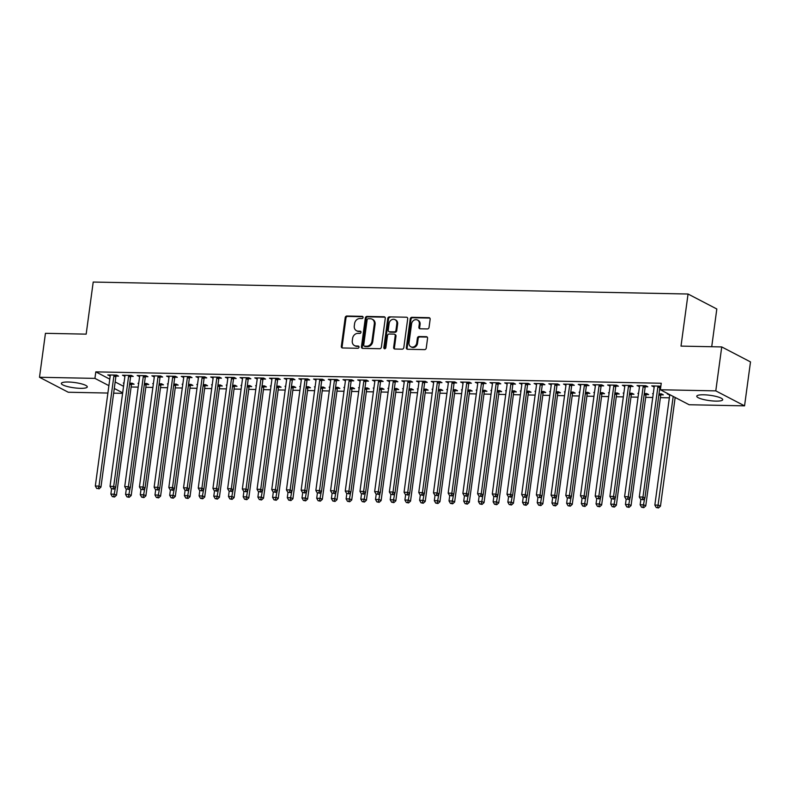 <?xml version="1.0" encoding="UTF-8"?>
<svg xmlns="http://www.w3.org/2000/svg" width="790" height="790" viewBox="0 0 790 790"><rect width="100%" height="100%" fill="white"/><g stroke="black" fill="none" stroke-linecap="round" stroke-linejoin="round"><path stroke-width="1.19" d="M363.064 317.462A1.155 0.988 -62.5 0 0 362.205 316.326L346.869 316.02A1.649 1.402 -62.5 0 0 345.21 317.59L341.329 346.346A1.649 1.402 -62.5 0 0 342.554 347.975L357.89 348.281A1.155 0.988 -62.5 0 0 358.186 346.04L356.201 346A5.273 4.493 -62.5 0 1 354.463 345.566A5.273 4.493 -62.5 0 1 352.281 340.796L352.597 338.406A5.273 4.493 -62.5 0 1 357.91 333.38L359.894 333.42A1.155 0.988 -62.5 0 0 360.201 331.188L358.216 331.148A5.273 4.493 -62.5 0 1 356.468 330.704A5.273 4.493 -62.5 0 1 354.285 325.944L354.611 323.545A5.273 4.493 -62.5 0 1 359.924 318.528L361.899 318.568A1.155 0.988 -62.5 0 0 363.064 317.462M715.799 401.113A13.084 2.656 7.7 0 1 696.77 396.205A13.084 2.656 7.7 0 1 703.673 394.793A13.084 2.656 7.7 0 1 722.702 399.71A13.084 2.656 7.7 0 1 715.799 401.113M80.383 388.325A13.084 2.656 7.7 0 1 61.353 383.417A13.084 2.656 7.7 0 1 68.256 382.014A13.084 2.656 7.7 0 1 87.285 386.922A13.084 2.656 7.7 0 1 80.383 388.325M427.39 328.936A1.649 1.402 -62.5 0 0 429.049 327.366L430.145 319.298A1.649 1.402 -62.5 0 0 428.911 317.669L411.886 317.323A1.649 1.402 -62.5 0 0 410.227 318.893L406.337 347.649A1.649 1.402 -62.5 0 0 407.561 349.279L424.595 349.624A1.649 1.402 -62.5 0 0 426.254 348.054L427.568 338.308A1.649 1.402 -62.5 0 0 426.343 336.678L419.056 336.54A1.649 1.402 -62.5 0 0 417.397 338.1L416.745 342.939A4.404 3.752 -62.5 0 1 410.849 346.771A4.404 3.752 -62.5 0 1 409.022 342.781L411.58 323.851A4.404 3.752 -62.5 0 1 417.476 320.019A4.404 3.752 -62.5 0 1 419.302 324.009L418.878 327.159A1.649 1.402 -62.5 0 0 420.102 328.788L427.39 328.936M660.361 389.756L715.789 390.872L744.555 405.853L689.127 404.737L660.361 389.756L661.25 383.249L95.807 371.873L94.928 378.38L108.892 385.658M107.894 393.045L68.266 392.245L39.5 377.265L45.445 333.321L86.169 334.14L93.21 282.05L688.051 294.018L681.01 346.109L721.734 346.928L715.789 390.872M39.5 377.265L94.928 378.38M385.263 318.39A1.649 1.402 -62.5 0 0 384.029 316.77L367.004 316.425A1.649 1.402 -62.5 0 0 365.345 317.995L361.455 346.751A1.649 1.402 -62.5 0 0 362.679 348.38L379.714 348.716A1.649 1.402 -62.5 0 0 381.373 347.156L385.263 318.39M389.44 316.879L406.475 317.215A1.649 1.402 -62.5 0 1 407.699 318.844L403.809 347.6A1.649 1.402 -62.5 0 1 402.15 349.17L394.862 349.022A1.649 1.402 -62.5 0 1 393.637 347.403L395.217 335.73A1.649 1.402 -62.5 0 0 393.993 334.111L389.154 334.012A1.649 1.402 -62.5 0 0 387.495 335.582L385.856 347.719A1.155 0.988 -62.5 0 1 383.831 347.679L387.781 318.439A1.649 1.402 -62.5 0 1 389.44 316.879L406.475 317.215M711.721 346.721L716.816 308.999L688.051 294.018M645.42 386.725L647.8 386.774L645.855 385.757L637.036 385.579L639.475 386.606M660.973 394.822L663.353 394.872L661.408 393.854L659.008 393.854M653.261 393.697L652.589 393.677L653.221 394.013M616.022 386.132L618.402 386.182L616.457 385.174L607.629 384.997L610.077 386.014M631.565 394.23L633.945 394.279L632 393.262L629.6 393.262M623.863 393.104L623.182 393.084L623.814 393.42M586.615 385.54L588.994 385.589L587.049 384.582L578.231 384.404L580.67 385.421M602.168 393.637L604.548 393.687L602.602 392.679L600.202 392.67M594.455 392.512L593.774 392.502L594.416 392.828M557.207 384.947L559.587 384.997L557.651 383.989L548.823 383.812L551.272 384.829M572.76 393.045L575.14 393.094L573.194 392.087L570.795 392.077M565.048 391.919L564.376 391.909L565.008 392.235M527.809 384.355L530.189 384.404L528.243 383.397L519.425 383.219L521.864 384.236M543.352 392.452L545.732 392.502L543.787 391.494L541.387 391.485M535.65 391.327L534.968 391.317L535.6 391.643M498.401 383.772L500.781 383.812L498.836 382.804L490.017 382.627L492.456 383.644M513.954 391.86L516.334 391.909L514.389 390.902L511.989 390.853M506.242 390.734L505.57 390.724L506.202 391.05M469.003 383.18L471.373 383.219L469.438 382.212L460.61 382.034L463.059 383.051M484.547 391.277L486.926 391.317L484.981 390.309L482.581 390.3M476.834 390.142L476.163 390.132L476.795 390.457M439.596 382.587L441.975 382.637L440.03 381.619L431.212 381.442L433.651 382.469M455.139 390.685L457.519 390.724L455.583 389.717L453.184 389.668M447.436 389.549L446.755 389.539L447.387 389.865M410.188 381.995L412.568 382.044L410.622 381.027L401.804 380.849L404.243 381.876M425.741 390.092L428.121 390.142L426.175 389.124L423.776 389.115M418.029 388.957L417.357 388.947L417.989 389.282M380.79 381.402L383.17 381.452L381.224 380.434L372.406 380.257L374.845 381.284M396.333 389.5L398.713 389.549L396.768 388.532L394.378 388.483M388.631 388.374L387.949 388.354L388.581 388.69M351.382 380.81L353.762 380.859L351.817 379.842L342.998 379.664L345.437 380.691M366.935 388.907L369.315 388.957L367.37 387.939L364.97 387.939M359.223 387.781L358.541 387.762L359.183 388.097M321.974 380.217L324.354 380.267L322.419 379.249L313.591 379.072L316.04 380.099M337.528 388.315L339.907 388.364L337.962 387.347L335.572 387.298M329.815 387.189L329.144 387.169L329.776 387.505M292.577 379.625L294.956 379.674L293.011 378.667L284.193 378.489L286.632 379.506M308.12 387.722L310.5 387.772L308.564 386.754L306.155 386.754M300.417 386.596L299.736 386.577L300.368 386.912M263.169 379.032L265.549 379.082L263.603 378.074L254.785 377.897L257.224 378.914M278.722 387.13L281.102 387.179L279.156 386.172L276.757 386.122M271.01 386.004L270.338 385.994L270.97 386.32M233.771 378.44L236.151 378.489L234.205 377.482L225.377 377.304L227.826 378.321M249.314 386.537L251.694 386.587L249.749 385.579L247.349 385.569M241.602 385.411L240.93 385.401L241.562 385.727M204.363 377.847L206.743 377.897L204.798 376.889L195.979 376.712L198.418 377.729M219.916 385.945L222.286 385.994L220.351 384.987L217.951 384.937M212.204 384.819L211.523 384.809L212.164 385.135M174.955 377.265L177.335 377.304L175.39 376.297L166.572 376.119L169.011 377.136M190.508 385.352L192.888 385.401L190.943 384.394L188.543 384.384M182.796 384.226L182.125 384.216L182.757 384.542M145.558 376.672L147.937 376.712L145.992 375.704L137.174 375.526L139.613 376.544M161.101 384.769L163.481 384.809L161.535 383.802L159.136 383.792M153.398 383.634L152.717 383.624L153.349 383.95M116.15 376.079L118.53 376.129L116.584 375.112L107.766 374.934L110.205 375.961M131.703 384.177L134.083 384.216L132.137 383.209L129.738 383.199M123.991 383.041L123.319 383.031L123.951 383.357M95.807 371.873L109.78 379.151M115.162 381.955L123.546 386.32M131.13 386.982L138.181 387.13M145.824 387.278L152.885 387.426M160.528 387.574L167.589 387.712M175.232 387.87L182.283 388.009M189.936 388.166L196.987 388.305M204.64 388.463L211.69 388.601M219.334 388.759L226.394 388.897M234.038 389.055L241.098 389.194M248.741 389.351L255.792 389.49M263.445 389.648L270.496 389.786M278.149 389.944L285.2 390.082M292.843 390.24L299.904 390.379M307.547 390.537L314.608 390.675M322.251 390.833L329.312 390.971M336.955 391.129L344.006 391.267M351.659 391.425L358.709 391.563M366.363 391.712L373.413 391.86M381.057 392.008L388.117 392.156M395.76 392.304L402.821 392.452M410.464 392.6L417.515 392.749M425.168 392.897L432.219 393.045M439.872 393.193L446.923 393.341M454.566 393.489L461.627 393.637M469.27 393.785L476.331 393.934M483.974 394.082L491.025 394.22M498.678 394.378L505.728 394.516M513.382 394.674L520.432 394.812M528.076 394.97L535.136 395.109M542.779 395.267L549.84 395.405M557.483 395.563L564.534 395.701M572.187 395.859L579.238 395.997M586.891 396.155L593.942 396.294M601.585 396.452L608.646 396.59M616.289 396.748L623.35 396.886M630.993 397.044L638.053 397.182M645.697 397.34L652.747 397.479M660.4 397.637L669.347 397.814M675.104 397.933L676.092 397.953M146.397 384.473L148.777 384.513L146.841 383.506L144.442 383.456M138.694 383.338L138.013 383.328L138.645 383.654M130.854 376.376L133.233 376.415L131.288 375.408L122.47 375.23L124.909 376.257M175.805 385.056L178.185 385.105L176.239 384.098L173.839 384.088M168.092 383.93L167.421 383.92L168.053 384.246M160.252 376.968L162.631 377.008L160.696 376L151.868 375.823L154.317 376.84M205.212 385.648L207.592 385.698L205.647 384.691L203.247 384.641M197.5 384.523L196.828 384.513L197.461 384.839M189.659 377.551L192.039 377.6L190.094 376.593L181.275 376.415L183.714 377.432M234.61 386.241L236.99 386.29L235.045 385.283L232.645 385.273M226.908 385.115L226.226 385.105L226.858 385.431M219.067 378.143L221.447 378.193L219.502 377.185L210.683 377.008L213.122 378.025M264.018 386.833L266.398 386.883L264.453 385.875L262.053 385.866M256.306 385.708L255.634 385.698L256.266 386.024M248.465 378.736L250.845 378.785L248.909 377.778L240.081 377.6L242.52 378.617M293.426 387.426L295.806 387.475L293.86 386.458L291.461 386.458M285.713 386.3L285.032 386.29L285.674 386.616M277.873 379.328L280.252 379.378L278.307 378.371L269.489 378.193L271.928 379.21M322.824 388.018L325.204 388.068L323.258 387.051L320.859 387.051M315.121 386.893L314.44 386.873L315.072 387.209M307.28 379.921L309.66 379.97L307.715 378.953L298.887 378.775L301.336 379.802M352.231 388.611L354.611 388.66L352.666 387.643L350.266 387.643M344.519 387.485L343.848 387.465L344.479 387.801M336.678 380.513L339.058 380.563L337.113 379.546L328.294 379.368L330.734 380.395M381.629 389.203L384.009 389.253L382.074 388.236L379.674 388.226M373.927 388.078L373.245 388.058L373.877 388.394M366.086 381.106L368.466 381.155L366.521 380.138L357.702 379.96L360.141 380.987M411.037 389.796L413.417 389.845L411.472 388.828L409.072 388.818M403.325 388.67L402.653 388.65L403.285 388.986M395.484 381.698L397.864 381.748L395.928 380.731L387.1 380.553L389.549 381.58M440.445 390.388L442.825 390.438L440.879 389.421L438.48 389.411M432.732 389.253L432.061 389.243L432.693 389.569M424.892 382.291L427.272 382.34L425.326 381.323L416.508 381.145L418.947 382.172M469.843 390.981L472.223 391.02L470.277 390.013L467.878 390.003M462.14 389.845L461.459 389.835L462.091 390.161M454.299 382.883L456.679 382.933L454.734 381.916L445.916 381.738L448.355 382.765M499.25 391.573L501.63 391.613L499.685 390.606L497.285 390.596M491.538 390.438L490.867 390.428L491.499 390.754M483.697 383.476L486.077 383.515L484.132 382.508L475.313 382.33L477.753 383.348M528.658 392.156L531.038 392.205L529.093 391.198L526.693 391.149M520.946 391.03L520.264 391.02L520.906 391.346M513.105 384.059L515.485 384.108L513.539 383.101L504.721 382.923L507.16 383.94M558.056 392.749L560.436 392.798L558.49 391.791L556.091 391.781M550.344 391.623L549.672 391.613L550.304 391.939M542.513 384.651L544.893 384.7L542.947 383.693L534.119 383.515L536.568 384.532M587.464 393.341L589.844 393.39L587.898 392.383L585.499 392.334M579.751 392.215L579.08 392.205L579.712 392.531M571.911 385.244L574.29 385.293L572.345 384.286L563.527 384.108L565.966 385.125M616.862 393.934L619.242 393.983L617.306 392.976L614.896 392.966M609.159 392.808L608.478 392.798L609.11 393.124M601.318 385.836L603.698 385.885L601.753 384.878L592.935 384.7L595.374 385.718M646.269 394.526L648.649 394.575L646.704 393.558L644.314 393.519M638.557 393.4L637.886 393.381L638.518 393.716M630.716 386.428L633.096 386.478L631.161 385.461L622.332 385.283L624.781 386.31M668.508 394.003L667.293 393.973L669.732 395M660.845 386.201L651.74 385.875L654.179 386.903M660.124 387.021L660.736 387.031M721.734 346.928L750.5 361.909L744.555 405.853M122.598 393.341L113.651 393.163M114.283 388.463L122.667 392.828M109.711 375.951L109.84 374.974M124.415 376.247L124.544 375.27M139.109 376.534L139.247 375.566M153.813 376.83L153.941 375.862M168.517 377.126L168.645 376.159M183.221 377.423L183.349 376.455M197.925 377.719L198.053 376.751M212.619 378.015L212.757 377.047M227.322 378.311L227.461 377.344M242.026 378.608L242.155 377.64M256.73 378.904L256.859 377.936M271.434 379.2L271.562 378.232M286.128 379.496L286.266 378.529M300.832 379.793L300.97 378.825M315.536 380.089L315.664 379.121M330.24 380.385L330.368 379.417M344.944 380.681L345.072 379.714M359.647 380.978L359.776 380.01M374.341 381.274L374.48 380.296M389.045 381.57L389.174 380.592M403.749 381.866L403.878 380.889M418.453 382.163L418.582 381.185M433.157 382.459L433.285 381.481M447.851 382.755L447.989 381.777M462.555 383.041L462.683 382.074M477.259 383.338L477.387 382.37M491.963 383.634L492.091 382.666M506.667 383.93L506.795 382.962M521.361 384.226L521.499 383.259M536.064 384.523L536.203 383.555M550.768 384.819L550.897 383.851M565.472 385.115L565.601 384.147M580.176 385.411L580.304 384.444M594.87 385.708L595.008 384.74M609.574 386.004L609.712 385.036M624.278 386.3L624.406 385.332M638.982 386.596L639.11 385.629M669.229 394.99L669.308 394.417M653.686 386.893L653.814 385.925M356.468 330.704L357.248 331.109A5.273 4.493 -62.5 0 0 358.986 331.553L358.216 331.148M360.912 331.593L358.986 331.553M354.463 345.566L355.243 345.971A5.273 4.493 -62.5 0 0 356.981 346.405L356.201 346M358.897 346.445L356.981 346.405M362.916 316.731L347.649 316.425A1.649 1.402 -62.5 0 0 345.99 317.995L342.1 346.751A1.649 1.402 -62.5 0 0 342.435 347.965M384.928 317.175A1.649 1.402 -62.5 0 0 384.809 317.175L367.785 316.829A1.649 1.402 -62.5 0 0 366.125 318.4L362.235 347.156A1.649 1.402 -62.5 0 0 362.571 348.37M368.288 318.696A1.155 0.988 -62.5 0 0 367.133 319.792L363.716 345.032A1.155 0.988 -62.5 0 0 364.575 346.168L366.669 346.218A5.273 4.493 -62.5 0 0 371.972 341.191L374.312 323.94A5.273 4.493 -62.5 0 0 372.12 319.17A5.273 4.493 -62.5 0 0 370.382 318.735L368.288 318.696M364.19 346.079L364.97 346.484A1.155 0.988 -62.5 0 0 365.355 346.573L364.575 346.168M372.12 319.17L372.9 319.575A5.273 4.493 -62.5 0 1 375.082 324.344L372.752 341.596A5.273 4.493 -62.5 0 1 367.439 346.622L365.355 346.573M394.536 334.249L395.306 334.654A1.649 1.402 -62.5 0 1 395.988 336.135L394.417 347.807A1.649 1.402 -62.5 0 0 394.743 349.022M390.221 317.284A1.649 1.402 -62.5 0 0 388.562 318.844L384.612 348.084A1.155 0.988 -62.5 0 0 384.75 348.825M396.847 323.633A4.404 3.752 -62.5 0 0 395.03 319.644A4.404 3.752 -62.5 0 0 389.134 323.475L388.226 330.151A1.649 1.402 -62.5 0 0 389.46 331.77L394.289 331.869A1.649 1.402 -62.5 0 0 395.948 330.299L396.847 323.633L397.627 324.038A4.404 3.752 -62.5 0 0 395.8 320.049L395.03 319.644M388.907 331.632L389.687 332.037A1.649 1.402 -62.5 0 0 390.23 332.175L389.46 331.77M397.627 324.038L396.728 330.704A1.649 1.402 -62.5 0 1 395.069 332.274L390.23 332.175M417.476 320.019L418.256 320.424A4.404 3.752 -62.5 0 1 420.082 324.413L419.658 327.564A1.649 1.402 -62.5 0 0 419.984 328.778M410.849 346.771L411.63 347.175A4.404 3.752 -62.5 0 0 417.515 343.344L416.745 342.939M427.242 337.093A1.649 1.402 -62.5 0 0 427.123 337.083L419.836 336.945A1.649 1.402 -62.5 0 0 418.177 338.505L417.515 343.344M429.809 318.084A1.649 1.402 -62.5 0 0 429.691 318.074L412.666 317.728A1.649 1.402 -62.5 0 0 411.007 319.298L407.117 348.054A1.649 1.402 -62.5 0 0 407.443 349.269M111.588 488.852L110.877 494.125L114.55 494.204L116.495 495.212L131.397 385.016A1.679 1.432 117.5 0 1 131.584 384.414L132.177 383.229M113.74 496.604L112.269 496.574L114.52 497.009L113.74 496.604L115.439 487.598M112.269 496.574L110.877 494.125M116.495 495.212L114.52 497.009M114.204 375.062L114.086 375.299A1.679 1.432 -62.5 0 0 113.898 375.912L98.997 486.107L95.323 486.028L110.225 375.833A1.679 1.432 -62.5 0 0 110.195 375.22L110.146 374.983M116.624 375.132L116.031 376.317A1.679 1.432 -62.5 0 0 115.844 376.919L100.942 487.114L98.997 486.107L98.197 488.506L96.726 488.477L98.197 488.506M98.967 488.911L100.942 487.114M95.323 486.028L96.726 488.477M126.291 489.148L125.57 494.422L129.254 494.5L131.199 495.508L146.091 385.313A1.679 1.432 117.5 0 1 146.278 384.71L146.871 383.525M128.444 496.9L126.973 496.871L129.224 497.305L128.444 496.9L130.143 487.894M126.973 496.871L125.57 494.422M131.199 495.508L129.224 497.305M140.995 489.445L140.274 494.718L143.948 494.797L145.893 495.804L160.795 385.609A1.679 1.432 117.5 0 1 160.982 385.007L161.575 383.822M143.148 497.196L141.677 497.167L143.928 497.601L143.148 497.196L144.847 488.19M141.677 497.167L140.274 494.718M145.893 495.804L143.928 497.601M128.908 375.359L128.79 375.596A1.679 1.432 -62.5 0 0 128.602 376.198L113.701 486.403L110.027 486.324L124.929 376.129A1.679 1.432 -62.5 0 0 124.899 375.517L124.85 375.28M131.328 375.428L130.735 376.613A1.679 1.432 -62.5 0 0 130.547 377.215L115.646 487.41L113.701 486.403L112.901 488.803L111.43 488.773L112.901 488.803M113.671 489.207L115.646 487.41M110.027 486.324L111.43 488.773M143.612 375.655L143.494 375.892A1.679 1.432 -62.5 0 0 143.306 376.494L128.405 486.699L124.731 486.62L139.633 376.425A1.679 1.432 -62.5 0 0 139.603 375.813L139.553 375.576M146.031 375.724L145.439 376.909A1.679 1.432 -62.5 0 0 145.251 377.511L130.35 487.707L128.405 486.699L127.595 489.099L126.124 489.069L127.595 489.099M128.375 489.504L130.35 487.707M124.731 486.62L126.124 489.069M155.689 489.741L154.978 495.014L158.652 495.093L160.597 496.1L175.499 385.905A1.679 1.432 117.5 0 1 175.686 385.293L176.279 384.118M157.852 497.483L156.381 497.453L158.622 497.888L157.852 497.483L159.55 488.487M156.381 497.453L154.978 495.014M160.597 496.1L158.622 497.888M170.393 490.037L169.682 495.31L173.356 495.389L175.301 496.397L190.202 386.201A1.679 1.432 117.5 0 1 190.39 385.589L190.983 384.414M172.556 497.779L171.084 497.749L173.326 498.184L172.556 497.779L174.254 488.783M171.084 497.749L169.682 495.31M175.301 496.397L173.326 498.184M158.316 375.951L158.197 376.188A1.679 1.432 -62.5 0 0 158.01 376.791L143.108 486.996L139.435 486.916L154.327 376.721A1.679 1.432 -62.5 0 0 154.307 376.109L154.248 375.872M160.735 376.02L160.133 377.205A1.679 1.432 -62.5 0 0 159.945 377.808L145.054 488.003L143.108 486.996L142.299 489.395L140.827 489.365L142.299 489.395M143.079 489.8L145.054 488.003M139.435 486.916L140.827 489.365M173.01 376.247L172.892 376.484A1.679 1.432 -62.5 0 0 172.704 377.087L157.812 487.292L154.129 487.213L169.03 377.018A1.679 1.432 -62.5 0 0 169.011 376.405L168.951 376.168M175.429 376.317L174.837 377.501A1.679 1.432 -62.5 0 0 174.649 378.104L159.748 488.299L157.812 487.292L157.003 489.691L155.531 489.662L157.003 489.691M157.783 490.096L159.748 488.299M154.129 487.213L155.531 489.662M185.097 490.333L184.386 495.607L188.06 495.685L190.005 496.693L204.906 386.498A1.679 1.432 117.5 0 1 205.094 385.885L205.686 384.71M187.25 498.075L185.778 498.046L188.03 498.48L187.25 498.075L188.948 489.079M185.778 498.046L184.386 495.607M190.005 496.693L188.03 498.48M187.714 376.544L187.595 376.781A1.679 1.432 -62.5 0 0 187.408 377.383L172.506 487.588L168.833 487.509L183.734 377.314A1.679 1.432 -62.5 0 0 183.705 376.702L183.655 376.465M190.133 376.613L189.541 377.788A1.679 1.432 -62.5 0 0 189.353 378.4L174.452 488.595L172.506 487.588L171.707 489.978L170.235 489.948L171.707 489.978M172.477 490.383L174.452 488.595M168.833 487.509L170.235 489.948M199.801 490.63L199.09 495.903L202.763 495.982L204.709 496.989L219.6 386.794A1.679 1.432 117.5 0 1 219.788 386.182L220.39 385.007M201.954 498.372L200.482 498.342L202.734 498.776L201.954 498.372L203.652 489.375M200.482 498.342L199.09 495.903M204.709 496.989L202.734 498.776M202.418 376.84L202.299 377.077A1.679 1.432 -62.5 0 0 202.112 377.679L187.21 487.884L183.537 487.805L198.438 377.61A1.679 1.432 -62.5 0 0 198.409 376.998L198.359 376.761M204.837 376.909L204.245 378.084A1.679 1.432 -62.5 0 0 204.057 378.696L189.156 488.892L187.21 487.884L186.41 490.274L184.939 490.244L186.41 490.274M187.181 490.679L189.156 488.892M183.537 487.805L184.939 490.244M214.505 490.926L213.784 496.199L217.467 496.278L219.403 497.285L234.304 387.09A1.679 1.432 117.5 0 1 234.492 386.478L235.084 385.303M216.658 498.668L215.186 498.638L217.438 499.073L216.658 498.668L218.356 489.672M215.186 498.638L213.784 496.199M219.403 497.285L217.438 499.073M217.122 377.136L217.003 377.373A1.679 1.432 -62.5 0 0 216.816 377.976L201.914 488.181L198.241 488.101L213.142 377.906A1.679 1.432 -62.5 0 0 213.112 377.294L213.063 377.057M219.541 377.205L218.948 378.38A1.679 1.432 -62.5 0 0 218.761 378.993L203.859 489.188L201.914 488.181L201.104 490.57L199.633 490.541L201.104 490.57M201.885 490.975L203.859 489.188M198.241 488.101L199.633 490.541M229.199 491.222L228.488 496.495L232.161 496.564L234.107 497.582L249.008 387.386A1.679 1.432 117.5 0 1 249.196 386.774L249.788 385.599M231.361 498.964L229.89 498.934L232.132 499.369L231.361 498.964L233.06 489.968M229.89 498.934L228.488 496.495M234.107 497.582L232.132 499.369M231.826 377.432L231.707 377.669A1.679 1.432 -62.5 0 0 231.519 378.272L216.618 488.477L212.945 488.398L227.836 378.203A1.679 1.432 -62.5 0 0 227.816 377.59L227.757 377.353M234.245 377.501L233.643 378.677A1.679 1.432 -62.5 0 0 233.455 379.289L218.563 489.484L216.618 488.477L215.808 490.867L214.337 490.837L215.808 490.867M216.588 491.271L218.563 489.484M212.945 488.398L214.337 490.837M243.903 491.518L243.192 496.791L246.865 496.861L248.811 497.878L263.712 387.683A1.679 1.432 117.5 0 1 263.9 387.07L264.492 385.895M246.065 499.26L244.594 499.231L246.836 499.665L246.065 499.26L247.764 490.264M244.594 499.231L243.192 496.791M248.811 497.878L246.836 499.665M246.529 377.729L246.401 377.966A1.679 1.432 -62.5 0 0 246.213 378.568L231.322 488.763L227.639 488.694L242.54 378.499A1.679 1.432 -62.5 0 0 242.52 377.887L242.461 377.65M248.939 377.798L248.346 378.973A1.679 1.432 -62.5 0 0 248.159 379.585L233.257 489.78L231.322 488.763L230.512 491.163L229.041 491.133L230.512 491.163M231.292 491.568L233.257 489.78M227.639 488.694L229.041 491.133M258.606 491.815L257.896 497.088L261.569 497.157L263.514 498.174L278.416 387.969A1.679 1.432 117.5 0 1 278.603 387.367L279.196 386.192M260.759 499.557L259.298 499.527L261.539 499.961L260.759 499.557L262.458 490.56M259.298 499.527L257.896 497.088M263.514 498.174L261.539 499.961M261.223 378.025L261.105 378.262A1.679 1.432 -62.5 0 0 260.917 378.864L246.016 489.059L242.342 488.99L257.244 378.795A1.679 1.432 -62.5 0 0 257.224 378.183L257.165 377.936M263.643 378.094L263.05 379.269A1.679 1.432 -62.5 0 0 262.863 379.881L247.961 490.077L246.016 489.059L245.216 491.459L243.745 491.429L245.216 491.459M245.996 491.864L247.961 490.077M242.342 488.99L243.745 491.429M273.31 492.111L272.599 497.384L276.273 497.453L278.218 498.47L293.11 388.265A1.679 1.432 117.5 0 1 293.307 387.663L293.9 386.488M275.463 499.853L273.992 499.823L276.243 500.258L275.463 499.853L277.162 490.857M273.992 499.823L272.599 497.384M278.218 498.47L276.243 500.258M275.927 378.321L275.809 378.558A1.679 1.432 -62.5 0 0 275.621 379.161L260.72 489.356L257.046 489.287L271.948 379.091A1.679 1.432 -62.5 0 0 271.918 378.479L271.869 378.232M278.347 378.39L277.754 379.565A1.679 1.432 -62.5 0 0 277.567 380.178L262.665 490.373L260.72 489.356L259.92 491.755L258.449 491.726L259.92 491.755M260.69 492.16L262.665 490.373M257.046 489.287L258.449 491.726M288.014 492.407L287.293 497.68L290.977 497.749L292.912 498.767L307.814 388.562A1.679 1.432 117.5 0 1 308.001 387.959L308.594 386.774M290.167 500.149L288.696 500.119L290.947 500.554L290.167 500.149L291.865 491.153M288.696 500.119L287.293 497.68M292.912 498.767L290.947 500.554M290.631 378.617L290.513 378.854A1.679 1.432 -62.5 0 0 290.325 379.457L275.424 489.652L271.75 489.583L286.651 379.378A1.679 1.432 -62.5 0 0 286.622 378.775L286.572 378.529M293.05 378.687L292.458 379.862A1.679 1.432 -62.5 0 0 292.27 380.464L277.369 490.669L275.424 489.652L274.614 492.051L273.152 492.022L274.614 492.051M275.394 492.456L277.369 490.669M271.75 489.583L273.152 492.022M302.708 492.703L301.997 497.976L305.671 498.046L307.616 499.063L322.518 388.858A1.679 1.432 117.5 0 1 322.705 388.255L323.298 387.07M304.871 500.445L303.4 500.416L305.651 500.85L304.871 500.445L306.569 491.439M303.4 500.416L301.997 497.976M307.616 499.063L305.651 500.85M305.335 378.914L305.216 379.151A1.679 1.432 -62.5 0 0 305.029 379.753L290.127 489.948L286.454 489.879L301.346 379.674A1.679 1.432 -62.5 0 0 301.326 379.072L301.267 378.825M307.754 378.973L307.162 380.158A1.679 1.432 -62.5 0 0 306.964 380.76L292.073 490.965L290.127 489.948L289.318 492.348L287.846 492.318L289.318 492.348M290.098 492.753L292.073 490.965M286.454 489.879L287.846 492.318M317.412 492.99L316.701 498.273L320.375 498.342L322.32 499.359L337.221 389.154A1.679 1.432 117.5 0 1 337.409 388.552L338.001 387.367M319.575 500.742L318.103 500.712L320.345 501.146L319.575 500.742L321.273 491.736M318.103 500.712L316.701 498.273M322.32 499.359L320.345 501.146M320.039 379.21L319.92 379.447A1.679 1.432 -62.5 0 0 319.723 380.049L304.831 490.244L301.148 490.175L316.049 379.97A1.679 1.432 -62.5 0 0 316.03 379.368L315.97 379.121M322.448 379.269L321.856 380.454A1.679 1.432 -62.5 0 0 321.668 381.057L306.767 491.262L304.831 490.244L304.022 492.644L302.55 492.614L304.022 492.644M304.802 493.049L306.767 491.262M301.148 490.175L302.55 492.614M332.116 493.286L331.405 498.569L335.079 498.638L337.024 499.655L351.925 389.45A1.679 1.432 117.5 0 1 352.113 388.848L352.705 387.663M334.269 501.038L332.807 501.008L335.049 501.443L334.269 501.038L335.967 492.032M332.807 501.008L331.405 498.569M337.024 499.655L335.049 501.443M334.733 379.506L334.614 379.743A1.679 1.432 -62.5 0 0 334.427 380.346L319.525 490.541L315.852 490.472L330.753 380.267A1.679 1.432 -62.5 0 0 330.734 379.664L330.674 379.417M337.152 379.565L336.56 380.75A1.679 1.432 -62.5 0 0 336.372 381.353L321.471 491.558L319.525 490.541L318.726 492.94L317.254 492.911L318.726 492.94M319.506 493.345L321.471 491.558M315.852 490.472L317.254 492.911M346.82 493.582L346.109 498.865L349.782 498.934L351.728 499.952L366.619 389.747A1.679 1.432 117.5 0 1 366.817 389.144L367.409 387.959M348.973 501.334L347.501 501.304L349.753 501.739L348.973 501.334L350.671 492.328M347.501 501.304L346.109 498.865M351.728 499.952L349.753 501.739M349.437 379.793L349.318 380.029A1.679 1.432 -62.5 0 0 349.131 380.642L334.229 490.837L330.556 490.768L345.457 380.563A1.679 1.432 -62.5 0 0 345.428 379.96L345.378 379.714M351.856 379.862L351.264 381.047A1.679 1.432 -62.5 0 0 351.076 381.649L336.175 491.854L334.229 490.837L333.429 493.237L331.958 493.207L333.429 493.237M334.2 493.641L336.175 491.854M330.556 490.768L331.958 493.207M361.524 493.878L360.803 499.162L364.486 499.231L366.422 500.248L381.323 390.043A1.679 1.432 117.5 0 1 381.511 389.44L382.103 388.255M363.676 501.63L362.205 501.601L364.457 502.035L363.676 501.63L365.375 492.624M362.205 501.601L360.803 499.162M366.422 500.248L364.457 502.035M364.141 380.089L364.022 380.326A1.679 1.432 -62.5 0 0 363.834 380.938L348.933 491.133L345.26 491.064L360.161 380.859A1.679 1.432 -62.5 0 0 360.131 380.257L360.082 380.01M366.56 380.158L365.968 381.343A1.679 1.432 -62.5 0 0 365.78 381.945L350.879 492.15L348.933 491.133L348.123 493.533L346.662 493.503L348.123 493.533M348.904 493.938L350.879 492.15M345.26 491.064L346.662 493.503M376.218 494.175L375.507 499.458L379.18 499.527L381.126 500.544L396.027 390.339A1.679 1.432 117.5 0 1 396.215 389.737L396.807 388.552M378.38 501.926L376.909 501.897L379.161 502.331L378.38 501.926L380.079 492.921M376.909 501.897L375.507 499.458M381.126 500.544L379.161 502.331M378.844 380.385L378.726 380.622A1.679 1.432 -62.5 0 0 378.538 381.234L363.637 491.429L359.964 491.36L374.855 381.155A1.679 1.432 -62.5 0 0 374.835 380.543L374.786 380.306M381.264 380.454L380.671 381.639A1.679 1.432 -62.5 0 0 380.484 382.241L365.582 492.447L363.637 491.429L362.827 493.829L361.356 493.799L362.827 493.829M363.607 494.234L365.582 492.447M359.964 491.36L361.356 493.799M390.922 494.471L390.211 499.744L393.884 499.823L395.829 500.83L410.731 390.635A1.679 1.432 117.5 0 1 410.919 390.033L411.511 388.848M393.084 502.223L391.613 502.193L393.854 502.628L393.084 502.223L394.783 493.217M391.613 502.193L390.211 499.744M395.829 500.83L393.854 502.628M393.548 380.681L393.43 380.918A1.679 1.432 -62.5 0 0 393.232 381.531L378.341 491.726L374.657 491.656L389.559 381.452A1.679 1.432 -62.5 0 0 389.539 380.839L389.48 380.602M395.958 380.75L395.365 381.935A1.679 1.432 -62.5 0 0 395.178 382.538L380.286 492.743L378.341 491.726L377.531 494.125L376.06 494.096L377.531 494.125M378.311 494.53L380.286 492.743M374.657 491.656L376.06 494.096M405.625 494.767L404.915 500.04L408.588 500.119L410.533 501.127L425.435 390.932A1.679 1.432 117.5 0 1 425.622 390.329L426.215 389.144M407.778 502.519L406.317 502.489L408.558 502.924L407.778 502.519L409.477 493.513M406.317 502.489L404.915 500.04M410.533 501.127L408.558 502.924M408.242 380.978L408.124 381.215A1.679 1.432 -62.5 0 0 407.936 381.827L393.035 492.022L389.361 491.953L404.263 381.748A1.679 1.432 -62.5 0 0 404.243 381.135L404.184 380.899M410.662 381.047L410.069 382.232A1.679 1.432 -62.5 0 0 409.882 382.834L394.98 493.029L393.035 492.022L392.235 494.422L390.764 494.392L392.235 494.422M393.015 494.826L394.98 493.029M389.361 491.953L390.764 494.392M420.329 495.063L419.618 500.337L423.292 500.416L425.237 501.423L440.139 391.228A1.679 1.432 117.5 0 1 440.326 390.625L440.919 389.44M422.482 502.815L421.011 502.786L423.262 503.22L422.482 502.815L424.181 493.809M421.011 502.786L419.618 500.337M425.237 501.423L423.262 503.22M422.946 381.274L422.828 381.511A1.679 1.432 -62.5 0 0 422.64 382.123L407.739 492.318L404.065 492.239L418.967 382.044A1.679 1.432 -62.5 0 0 418.937 381.432L418.888 381.195M425.366 381.343L424.773 382.528A1.679 1.432 -62.5 0 0 424.586 383.13L409.684 493.325L407.739 492.318L406.939 494.718L405.468 494.688L406.939 494.718M407.709 495.123L409.684 493.325M404.065 492.239L405.468 494.688M435.033 495.36L434.312 500.633L437.996 500.712L439.941 501.719L454.833 391.524A1.679 1.432 117.5 0 1 455.02 390.922L455.623 389.737M437.186 503.112L435.715 503.082L437.966 503.516L437.186 503.112L438.885 494.106M435.715 503.082L434.312 500.633M439.941 501.719L437.966 503.516M437.65 381.57L437.532 381.807A1.679 1.432 -62.5 0 0 437.344 382.419L422.443 492.614L418.769 492.535L433.671 382.34A1.679 1.432 -62.5 0 0 433.641 381.728L433.591 381.491M440.07 381.639L439.477 382.824A1.679 1.432 -62.5 0 0 439.289 383.426L424.388 493.622L422.443 492.614L421.643 495.014L420.171 494.984L421.643 495.014M422.413 495.419L424.388 493.622M418.769 492.535L420.171 494.984M449.737 495.656L449.016 500.929L452.7 501.008L454.635 502.015L469.537 391.82A1.679 1.432 117.5 0 1 469.724 391.218L470.317 390.033M451.89 503.408L450.419 503.378L452.67 503.813L451.89 503.408L453.588 494.402M450.419 503.378L449.016 500.929M454.635 502.015L452.67 503.813M464.431 495.952L463.72 501.225L467.394 501.304L469.339 502.312L484.24 392.116A1.679 1.432 117.5 0 1 484.428 391.514L485.021 390.329M466.594 503.704L465.122 503.674L467.364 504.109L466.594 503.704L468.292 494.698M465.122 503.674L463.72 501.225M469.339 502.312L467.364 504.109M479.135 496.248L478.424 501.522L482.098 501.601L484.043 502.608L498.944 392.413A1.679 1.432 117.5 0 1 499.132 391.81L499.724 390.625M481.298 504L479.826 503.971L482.068 504.405L481.298 504L482.996 494.994M479.826 503.971L478.424 501.522M484.043 502.608L482.068 504.405M493.839 496.545L493.128 501.818L496.801 501.897L498.747 502.904L513.648 392.709A1.679 1.432 117.5 0 1 513.836 392.097L514.428 390.922M495.992 504.287L494.52 504.257L496.772 504.692L495.992 504.287L497.69 495.291M494.52 504.257L493.128 501.818M498.747 502.904L496.772 504.692M508.543 496.841L507.832 502.114L511.505 502.193L513.451 503.2L528.342 393.005A1.679 1.432 117.5 0 1 528.53 392.393L529.132 391.218M510.695 504.583L509.224 504.553L511.476 504.988L510.695 504.583L512.394 495.587M509.224 504.553L507.832 502.114M513.451 503.2L511.476 504.988M523.247 497.137L522.526 502.41L526.209 502.489L528.145 503.497L543.046 393.301A1.679 1.432 117.5 0 1 543.234 392.689L543.826 391.514M525.399 504.879L523.928 504.85L526.18 505.284L525.399 504.879L527.098 495.883M523.928 504.85L522.526 502.41M528.145 503.497L526.18 505.284M537.941 497.433L537.23 502.707L540.903 502.786L542.849 503.793L557.75 393.598A1.679 1.432 117.5 0 1 557.938 392.986L558.53 391.81M540.103 505.175L538.632 505.146L540.883 505.58L540.103 505.175L541.802 496.179M538.632 505.146L537.23 502.707M542.849 503.793L540.883 505.58M452.354 381.866L452.236 382.103A1.679 1.432 -62.5 0 0 452.048 382.706L437.147 492.911L433.473 492.832L448.374 382.637A1.679 1.432 -62.5 0 0 448.345 382.024L448.295 381.787M454.773 381.935L454.181 383.12A1.679 1.432 -62.5 0 0 453.993 383.723L439.092 493.918L437.147 492.911L436.337 495.31L434.865 495.281L436.337 495.31M437.117 495.715L439.092 493.918M433.473 492.832L434.865 495.281M467.058 382.163L466.939 382.4A1.679 1.432 -62.5 0 0 466.752 383.002L451.85 493.207L448.177 493.128L463.068 382.933A1.679 1.432 -62.5 0 0 463.049 382.321L462.989 382.084M469.477 382.232L468.875 383.417A1.679 1.432 -62.5 0 0 468.687 384.019L453.796 494.214L451.85 493.207L451.041 495.607L449.569 495.577L451.041 495.607M451.821 496.011L453.796 494.214M448.177 493.128L449.569 495.577M481.752 382.459L481.633 382.696A1.679 1.432 -62.5 0 0 481.446 383.298L466.554 493.503L462.871 493.424L477.772 383.229A1.679 1.432 -62.5 0 0 477.753 382.617L477.693 382.38M484.171 382.528L483.579 383.713A1.679 1.432 -62.5 0 0 483.391 384.315L468.49 494.51L466.554 493.503L465.745 495.903L464.273 495.873L465.745 495.903M466.525 496.308L468.49 494.51M462.871 493.424L464.273 495.873M496.456 382.755L496.337 382.992A1.679 1.432 -62.5 0 0 496.15 383.594L481.248 493.799L477.575 493.72L492.476 383.525A1.679 1.432 -62.5 0 0 492.456 382.913L492.397 382.676M498.875 382.824L498.283 384.009A1.679 1.432 -62.5 0 0 498.095 384.612L483.194 494.807L481.248 493.799L480.448 496.199L478.977 496.169L480.448 496.199M481.219 496.604L483.194 494.807M477.575 493.72L478.977 496.169M511.16 383.051L511.041 383.288A1.679 1.432 -62.5 0 0 510.854 383.891L495.952 494.096L492.279 494.017L507.18 383.822A1.679 1.432 -62.5 0 0 507.15 383.209L507.101 382.972M513.579 383.12L512.987 384.296A1.679 1.432 -62.5 0 0 512.799 384.908L497.898 495.103L495.952 494.096L495.152 496.485L493.681 496.456L495.152 496.485M495.923 496.89L497.898 495.103M492.279 494.017L493.681 496.456M525.864 383.348L525.745 383.584A1.679 1.432 -62.5 0 0 525.557 384.187L510.656 494.392L506.983 494.313L521.884 384.118A1.679 1.432 -62.5 0 0 521.854 383.506L521.805 383.269M528.283 383.417L527.69 384.592A1.679 1.432 -62.5 0 0 527.503 385.204L512.601 495.399L510.656 494.392L509.846 496.782L508.385 496.752L509.846 496.782M510.626 497.187L512.601 495.399M506.983 494.313L508.385 496.752M540.567 383.644L540.449 383.881A1.679 1.432 -62.5 0 0 540.261 384.483L525.36 494.688L521.686 494.609L536.578 384.414A1.679 1.432 -62.5 0 0 536.558 383.802L536.499 383.565M542.987 383.713L542.384 384.888A1.679 1.432 -62.5 0 0 542.197 385.5L527.305 495.695L525.36 494.688L524.55 497.078L523.079 497.048L524.55 497.078M525.33 497.483L527.305 495.695M521.686 494.609L523.079 497.048M552.644 497.73L551.933 503.003L555.607 503.072L557.552 504.089L572.454 393.894A1.679 1.432 117.5 0 1 572.641 393.282L573.234 392.107M554.807 505.472L553.336 505.442L555.577 505.877L554.807 505.472L556.506 496.476M553.336 505.442L551.933 503.003M557.552 504.089L555.577 505.877M555.271 383.94L555.143 384.177A1.679 1.432 -62.5 0 0 554.955 384.779L540.064 494.984L536.38 494.905L551.282 384.71A1.679 1.432 -62.5 0 0 551.262 384.098L551.203 383.861M557.681 384.009L557.088 385.184A1.679 1.432 -62.5 0 0 556.901 385.797L541.999 495.992L540.064 494.984L539.254 497.374L537.783 497.344L539.254 497.374M540.034 497.779L541.999 495.992M536.38 494.905L537.783 497.344M567.348 498.026L566.637 503.299L570.311 503.368L572.256 504.385L587.158 394.19A1.679 1.432 117.5 0 1 587.345 393.578L587.938 392.403M569.501 505.768L568.04 505.738L570.281 506.173L569.501 505.768L571.2 496.772M568.04 505.738L566.637 503.299M572.256 504.385L570.281 506.173M569.965 384.236L569.847 384.473A1.679 1.432 -62.5 0 0 569.659 385.076L554.758 495.281L551.084 495.202L565.986 385.007A1.679 1.432 -62.5 0 0 565.966 384.394L565.907 384.157M572.385 384.305L571.792 385.481A1.679 1.432 -62.5 0 0 571.605 386.093L556.703 496.288L554.758 495.281L553.958 497.67L552.487 497.641L553.958 497.67M554.738 498.075L556.703 496.288M551.084 495.202L552.487 497.641M582.052 498.322L581.341 503.595L585.015 503.665L586.96 504.682L601.852 394.487A1.679 1.432 117.5 0 1 602.049 393.874L602.642 392.699M584.205 506.064L582.734 506.035L584.985 506.469L584.205 506.064L585.904 497.068M582.734 506.035L581.341 503.595M586.96 504.682L584.985 506.469M584.669 384.532L584.551 384.769A1.679 1.432 -62.5 0 0 584.363 385.372L569.462 495.567L565.788 495.498L580.689 385.303A1.679 1.432 -62.5 0 0 580.66 384.691L580.611 384.444M587.088 384.602L586.496 385.777A1.679 1.432 -62.5 0 0 586.308 386.389L571.407 496.584L569.462 495.567L568.662 497.967L567.19 497.937L568.662 497.967M569.432 498.372L571.407 496.584M565.788 495.498L567.19 497.937M596.756 498.618L596.035 503.892L599.719 503.961L601.654 504.978L616.556 394.773A1.679 1.432 117.5 0 1 616.743 394.171L617.336 392.995M598.909 506.36L597.438 506.331L599.689 506.765L598.909 506.36L600.607 497.364M597.438 506.331L596.035 503.892M601.654 504.978L599.689 506.765M599.373 384.829L599.255 385.066A1.679 1.432 -62.5 0 0 599.067 385.668L584.165 495.863L580.492 495.794L595.393 385.599A1.679 1.432 -62.5 0 0 595.364 384.987L595.314 384.74M601.792 384.898L601.2 386.073A1.679 1.432 -62.5 0 0 601.012 386.685L586.111 496.88L584.165 495.863L583.356 498.263L581.894 498.233L583.356 498.263M584.136 498.668L586.111 496.88M580.492 495.794L581.894 498.233M611.45 498.915L610.739 504.188L614.413 504.257L616.358 505.274L631.259 395.069A1.679 1.432 117.5 0 1 631.447 394.467L632.039 393.282M613.613 506.657L612.141 506.627L614.393 507.062L613.613 506.657L615.311 497.661M612.141 506.627L610.739 504.188M616.358 505.274L614.393 507.062M614.077 385.125L613.958 385.362A1.679 1.432 -62.5 0 0 613.771 385.964L598.869 496.16L595.196 496.09L610.087 385.895A1.679 1.432 -62.5 0 0 610.068 385.283L610.008 385.036M616.496 385.194L615.904 386.369A1.679 1.432 -62.5 0 0 615.706 386.972L600.815 497.177L598.869 496.16L598.06 498.559L596.588 498.529L598.06 498.559M598.84 498.964L600.815 497.177M595.196 496.09L596.588 498.529M626.154 499.211L625.443 504.484L629.117 504.553L631.062 505.57L645.963 395.365A1.679 1.432 117.5 0 1 646.151 394.763L646.743 393.578M628.317 506.953L626.845 506.923L629.087 507.358L628.317 506.953L630.015 497.957M626.845 506.923L625.443 504.484M631.062 505.57L629.087 507.358M628.781 385.421L628.662 385.658A1.679 1.432 -62.5 0 0 628.465 386.261L613.573 496.456L609.89 496.387L624.791 386.182A1.679 1.432 -62.5 0 0 624.771 385.579L624.712 385.332M631.19 385.481L630.598 386.666A1.679 1.432 -62.5 0 0 630.41 387.268L615.509 497.473L613.573 496.456L612.764 498.855L611.292 498.826L612.764 498.855M613.544 499.26L615.509 497.473M609.89 496.387L611.292 498.826M640.858 499.507L640.147 504.78L643.82 504.85L645.766 505.867L660.667 395.662A1.679 1.432 117.5 0 1 660.855 395.059L661.447 393.874M643.011 507.249L641.549 507.219L643.791 507.654L643.011 507.249L644.709 498.243M641.549 507.219L640.147 504.78M645.766 505.867L643.791 507.654M643.475 385.718L643.356 385.954A1.679 1.432 -62.5 0 0 643.169 386.557L628.267 496.752L624.594 496.683L639.495 386.478A1.679 1.432 -62.5 0 0 639.475 385.875L639.416 385.629M645.894 385.777L645.302 386.962A1.679 1.432 -62.5 0 0 645.114 387.564L630.213 497.769L628.267 496.752L627.467 499.152L625.996 499.122L627.467 499.152M628.248 499.557L630.213 497.769M624.594 496.683L625.996 499.122M669.762 394.654A1.679 1.432 117.5 0 1 669.742 394.872L654.851 505.077L658.524 505.146L660.47 506.163L675.164 397.469M657.715 507.545L656.243 507.516L658.495 507.95L657.715 507.545L673.218 396.452M656.243 507.516L654.851 505.077M660.47 506.163L658.495 507.95M658.179 386.014L658.06 386.251A1.679 1.432 -62.5 0 0 657.873 386.853L642.971 497.048L639.298 496.979L654.199 386.774A1.679 1.432 -62.5 0 0 654.169 386.172L654.12 385.925M660.598 386.073L660.006 387.258A1.679 1.432 -62.5 0 0 659.818 387.86L644.917 498.065L642.971 497.048L642.171 499.448L640.7 499.418L642.171 499.448M642.942 499.853L644.917 498.065M639.298 496.979L640.7 499.418M362.887 316.681L362.205 316.326M358.867 346.395L358.186 346.04M360.872 331.543L360.201 331.188M342.1 346.751L341.329 346.346M345.99 317.995L345.21 317.59M347.649 316.425L346.869 316.02M362.235 347.156L361.455 346.751M366.125 318.4L365.345 317.995M367.785 316.829L367.004 316.425M384.809 317.175L384.029 316.77M367.439 346.622L366.669 346.218M372.752 341.596L371.972 341.191M375.082 324.344L374.312 323.94M394.417 347.807L393.637 347.403M395.988 336.135L395.217 335.73M384.612 348.084L383.831 347.679M388.562 318.844L387.781 318.439M395.069 332.274L394.289 331.869M396.728 330.704L395.948 330.299M419.658 327.564L418.878 327.159M420.082 324.413L419.302 324.009M418.177 338.505L417.397 338.1M419.836 336.945L419.056 336.54M427.123 337.083L426.343 336.678M407.117 348.054L406.337 347.649M411.007 319.298L410.227 318.893M412.666 317.728L411.886 317.323M429.691 318.074L428.911 317.669M131.397 385.016L129.619 384.088M131.584 384.414L129.708 383.436M114.086 375.299L116.031 376.317M113.898 375.912L115.844 376.919M146.091 385.313L144.313 384.384M146.278 384.71L144.402 383.733M160.795 385.609L159.017 384.681M160.982 385.007L159.106 384.029M128.79 375.596L130.735 376.613M128.602 376.198L130.547 377.215M143.494 375.892L145.439 376.909M143.306 376.494L145.251 377.511M175.499 385.905L173.721 384.977M175.686 385.293L173.81 384.325M190.202 386.201L188.425 385.273M190.39 385.589L188.514 384.621M158.197 376.188L160.133 377.205M158.01 376.791L159.945 377.808M172.892 376.484L174.837 377.501M172.704 377.087L174.649 378.104M204.906 386.498L203.129 385.569M205.094 385.885L203.218 384.908M187.595 376.781L189.541 377.788M187.408 377.383L189.353 378.4M219.6 386.794L217.823 385.866M219.788 386.182L217.912 385.204M202.299 377.077L204.245 378.084M202.112 377.679L204.057 378.696M234.304 387.09L232.527 386.162M234.492 386.478L232.616 385.5M217.003 377.373L218.948 378.38M216.816 377.976L218.761 378.993M249.008 387.386L247.231 386.458M249.196 386.774L247.319 385.797M231.707 377.669L233.643 378.677M231.519 378.272L233.455 379.289M263.712 387.683L261.934 386.754M263.9 387.07L262.023 386.093M246.401 377.966L248.346 378.973M246.213 378.568L248.159 379.585M278.416 387.969L276.638 387.051M278.603 387.367L276.727 386.389M261.105 378.262L263.05 379.269M260.917 378.864L262.863 379.881M293.11 388.265L291.332 387.347M293.307 387.663L291.421 386.685M275.809 378.558L277.754 379.565M275.621 379.161L277.567 380.178M307.814 388.562L306.036 387.643M308.001 387.959L306.125 386.982M290.513 378.854L292.458 379.862M290.325 379.457L292.27 380.464M322.518 388.858L320.74 387.939M322.705 388.255L320.829 387.278M305.216 379.151L307.162 380.158M305.029 379.753L306.964 380.76M337.221 389.154L335.444 388.236M337.409 388.552L335.533 387.574M319.92 379.447L321.856 380.454M319.723 380.049L321.668 381.057M351.925 389.45L350.148 388.532M352.113 388.848L350.237 387.87M334.614 379.743L336.56 380.75M334.427 380.346L336.372 381.353M366.619 389.747L364.852 388.828M366.817 389.144L364.941 388.166M349.318 380.029L351.264 381.047M349.131 380.642L351.076 381.649M381.323 390.043L379.546 389.115M381.511 389.44L379.635 388.463M364.022 380.326L365.968 381.343M363.834 380.938L365.78 381.945M396.027 390.339L394.25 389.411M396.215 389.737L394.338 388.759M378.726 380.622L380.671 381.639M378.538 381.234L380.484 382.241M410.731 390.635L408.953 389.707M410.919 390.033L409.042 389.055M393.43 380.918L395.365 381.935M393.232 381.531L395.178 382.538M425.435 390.932L423.657 390.003M425.622 390.329L423.746 389.351M408.124 381.215L410.069 382.232M407.936 381.827L409.882 382.834M440.139 391.228L438.361 390.3M440.326 390.625L438.45 389.648M422.828 381.511L424.773 382.528M422.64 382.123L424.586 383.13M454.833 391.524L453.055 390.596M455.02 390.922L453.144 389.944M437.532 381.807L439.477 382.824M437.344 382.419L439.289 383.426M469.537 391.82L467.759 390.892M469.724 391.218L467.848 390.24M484.24 392.116L482.463 391.188M484.428 391.514L482.552 390.537M498.944 392.413L497.167 391.485M499.132 391.81L497.256 390.833M513.648 392.709L511.871 391.781M513.836 392.097L511.96 391.129M528.342 393.005L526.565 392.077M528.53 392.393L526.654 391.415M543.046 393.301L541.269 392.373M543.234 392.689L541.357 391.712M557.75 393.598L555.972 392.67M557.938 392.986L556.061 392.008M452.236 382.103L454.181 383.12M452.048 382.706L453.993 383.723M466.939 382.4L468.875 383.417M466.752 383.002L468.687 384.019M481.633 382.696L483.579 383.713M481.446 383.298L483.391 384.315M496.337 382.992L498.283 384.009M496.15 383.594L498.095 384.612M511.041 383.288L512.987 384.296M510.854 383.891L512.799 384.908M525.745 383.584L527.69 384.592M525.557 384.187L527.503 385.204M540.449 383.881L542.384 384.888M540.261 384.483L542.197 385.5M572.454 393.894L570.676 392.966M572.641 393.282L570.765 392.304M555.143 384.177L557.088 385.184M554.955 384.779L556.901 385.797M587.158 394.19L585.38 393.262M587.345 393.578L585.469 392.6M569.847 384.473L571.792 385.481M569.659 385.076L571.605 386.093M601.852 394.487L600.084 393.558M602.049 393.874L600.173 392.897M584.551 384.769L586.496 385.777M584.363 385.372L586.308 386.389M616.556 394.773L614.778 393.854M616.743 394.171L614.867 393.193M599.255 385.066L601.2 386.073M599.067 385.668L601.012 386.685M631.259 395.069L629.482 394.151M631.447 394.467L629.571 393.489M613.958 385.362L615.904 386.369M613.771 385.964L615.706 386.972M645.963 395.365L644.186 394.447M646.151 394.763L644.275 393.785M628.662 385.658L630.598 386.666M628.465 386.261L630.41 387.268M660.667 395.662L658.89 394.743M660.855 395.059L658.979 394.082M643.356 385.954L645.302 386.962M643.169 386.557L645.114 387.564M658.06 386.251L660.006 387.258M657.873 386.853L659.818 387.86"/></g></svg>
